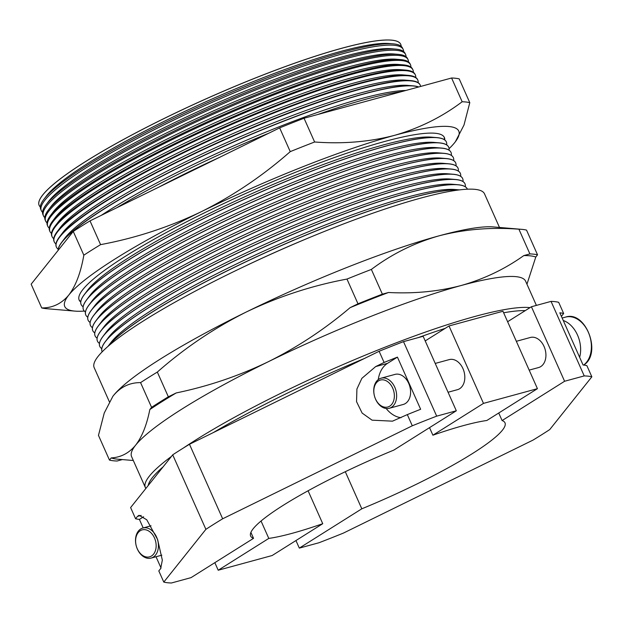<?xml version="1.0" encoding="UTF-8"?>
<svg xmlns="http://www.w3.org/2000/svg" width="623" height="623" viewBox="0 0 623 623"><rect width="100%" height="100%" fill="white"/><g stroke="black" fill="none" stroke-linecap="round" stroke-linejoin="round"><path stroke-width="0.93" d="M154.481 537.953A13.979 9.945 -105.3 0 0 140.253 530.734A13.979 9.945 -105.3 0 0 137.278 548.77A13.979 9.945 -105.3 0 0 151.506 555.989A13.979 9.945 -105.3 0 0 154.481 537.953M140.697 528.982A15.591 11.089 74.7 0 1 142.869 528.024A15.591 11.089 74.7 0 1 156.56 537.034A15.591 11.089 74.7 0 1 153.242 557.149A15.591 11.089 74.7 0 1 151.07 558.099A15.591 11.089 74.7 0 1 137.379 549.097A15.591 11.089 74.7 0 1 140.697 528.982M392.692 388.121A13.979 9.945 -105.3 0 0 378.473 380.902A13.979 9.945 -105.3 0 0 375.498 398.938A13.979 9.945 -105.3 0 0 389.718 406.157A13.979 9.945 -105.3 0 0 392.692 388.121M378.916 379.15A15.591 11.089 74.7 0 1 381.089 378.192A15.591 11.089 74.7 0 1 394.772 387.202A15.591 11.089 74.7 0 1 391.454 407.317A15.591 11.089 74.7 0 1 389.289 408.275A15.591 11.089 74.7 0 1 375.599 399.265A15.591 11.089 74.7 0 1 378.916 379.15M158.709 187.196A199.485 29.639 -24 0 1 219.327 157.471M393.183 43.859L389.18 43.517A194.384 28.884 156 0 0 88.941 162.681A194.384 28.884 156 0 0 46.258 196.198L43.828 199.399A198.036 29.421 -24 0 1 87.313 165.259A198.036 29.421 -24 0 1 393.183 43.859A198.036 29.421 -24 0 1 402.481 47.971L403.151 49.365A198.075 29.429 156 0 0 281.58 73.942A198.075 29.429 156 0 0 87.913 166.676A198.075 29.429 156 0 0 41.25 210.496A198.075 29.429 156 0 0 42.551 212.256M401.157 46.32A197.927 29.406 156 0 0 400.714 44.272A197.927 29.406 156 0 0 279.236 68.826A197.927 29.406 156 0 0 85.725 161.489A197.927 29.406 156 0 0 39.093 205.279A197.927 29.406 156 0 0 40.316 206.976M41.25 210.496L40.666 209.063A198.036 29.421 -24 0 1 43.828 199.399M395.683 49.108L391.509 48.75A194.384 28.884 156 0 0 91.27 167.914A194.384 28.884 156 0 0 48.586 201.431L46.055 204.772A198.184 29.445 -24 0 1 89.58 170.601A198.184 29.445 -24 0 1 395.683 49.108A198.184 29.445 -24 0 1 404.989 53.228L405.581 54.466A198.223 29.452 156 0 0 283.917 79.051A198.223 29.452 156 0 0 90.109 171.862A198.223 29.452 156 0 0 43.415 215.714A198.223 29.452 156 0 0 44.778 217.536M43.415 215.714L42.886 214.444A198.184 29.445 -24 0 1 46.055 204.772M398.183 54.357L393.837 53.983A194.384 28.884 156 0 0 93.606 173.147A194.384 28.884 156 0 0 50.915 206.665L48.283 210.138A198.34 29.468 -24 0 1 91.838 175.943A198.34 29.468 -24 0 1 398.183 54.357A198.34 29.468 -24 0 1 407.497 58.476L408.01 59.559A198.371 29.476 156 0 0 286.261 84.167A198.371 29.476 156 0 0 92.305 177.041A198.371 29.476 156 0 0 45.572 220.924A198.371 29.476 156 0 0 47.013 222.816M45.572 220.924L45.113 219.818A198.34 29.468 -24 0 1 48.283 210.138M400.682 59.606L396.173 59.224A194.384 28.884 156 0 0 95.934 178.388A194.384 28.884 156 0 0 53.243 211.898L50.51 215.511A198.496 29.491 -24 0 1 94.104 181.285A198.496 29.491 -24 0 1 400.682 59.606A198.496 29.491 -24 0 1 410.004 63.725L410.448 64.652A198.519 29.499 156 0 0 288.597 89.284A198.519 29.499 156 0 0 94.501 182.228A198.519 29.499 156 0 0 47.73 226.141A198.519 29.499 156 0 0 49.248 228.096M47.73 226.141L47.34 225.199A198.496 29.491 -24 0 1 50.51 215.511M403.182 64.854L398.502 64.457A194.384 28.884 156 0 0 98.263 183.621A194.384 28.884 156 0 0 55.579 217.131L52.737 220.877A198.651 29.515 -24 0 1 96.363 186.627A198.651 29.515 -24 0 1 403.182 64.854A198.651 29.515 -24 0 1 412.512 68.982L412.878 69.745A198.675 29.522 156 0 0 290.941 94.392A198.675 29.522 156 0 0 96.697 187.414A198.675 29.522 156 0 0 49.887 231.359A198.675 29.522 156 0 0 51.483 233.368M49.887 231.359L49.567 230.572A198.651 29.515 -24 0 1 52.737 220.877M405.682 70.103L400.83 69.69A194.384 28.884 156 0 0 100.591 188.855A194.384 28.884 156 0 0 57.908 222.372L54.964 226.25A198.799 29.538 -24 0 1 98.621 191.97A198.799 29.538 -24 0 1 405.682 70.103A198.799 29.538 -24 0 1 415.019 74.23L415.307 74.846A198.823 29.538 156 0 0 293.277 99.509A198.823 29.538 156 0 0 98.886 192.593A198.823 29.538 156 0 0 52.052 236.576A198.823 29.538 156 0 0 53.718 238.648M52.052 236.576L51.787 235.953A198.799 29.538 -24 0 1 54.964 226.25M408.182 75.352L403.159 74.924A194.384 28.884 156 0 0 102.927 194.088A194.384 28.884 156 0 0 60.236 227.605L57.191 231.616A198.955 29.561 -24 0 1 100.887 197.312A198.955 29.561 -24 0 1 408.182 75.352A198.955 29.561 -24 0 1 417.527 79.487L417.745 79.939A198.971 29.561 156 0 0 295.621 104.625A198.971 29.561 156 0 0 101.082 197.779A198.971 29.561 156 0 0 54.209 241.794A198.971 29.561 156 0 0 55.961 243.92M54.209 241.794L54.014 241.327A198.955 29.561 -24 0 1 57.191 231.616M410.682 80.601L405.495 80.157A194.384 28.884 156 0 0 105.256 199.321A194.384 28.884 156 0 0 62.565 232.838L59.426 236.989A199.111 29.585 -24 0 1 103.145 202.662A199.111 29.585 -24 0 1 410.682 80.601A199.111 29.585 -24 0 1 420.034 84.736L420.175 85.032A199.119 29.585 156 0 0 297.965 109.734A199.119 29.585 156 0 0 103.278 202.966A199.119 29.585 156 0 0 56.366 247.012A199.119 29.585 156 0 0 58.204 249.2M56.366 247.012L56.241 246.708A199.111 29.585 -24 0 1 59.426 236.989M413.181 85.849L407.824 85.39A194.384 28.884 156 0 0 107.584 204.554A194.384 28.884 156 0 0 64.901 238.072L61.654 242.355A199.267 29.608 -24 0 1 105.412 208.004A199.267 29.608 -24 0 1 413.181 85.849A199.267 29.608 -24 0 1 418.742 86.963M58.118 250.391A199.267 29.608 -24 0 1 61.654 242.355M405.814 90.483A194.384 28.884 156 0 0 109.913 209.787A194.384 28.884 156 0 0 101.261 215.363M418.555 87.01A199.267 29.608 156 0 0 286.993 119.904A199.267 29.608 156 0 0 105.474 208.144A199.267 29.608 156 0 0 58.173 250.321M446.668 144.894A199.882 29.702 156 0 0 446.348 141.943A199.882 29.702 156 0 0 446.317 141.873A199.882 29.702 156 0 0 436.887 137.613L431.443 137.153A194.929 28.962 156 0 0 382.452 145.182A194.929 28.962 156 0 0 206.68 214.771A194.929 28.962 156 0 0 87.563 290.256L84.261 294.617A199.882 29.702 156 0 0 81.115 304.476A199.882 29.702 156 0 0 81.13 304.507M444.339 139.661A199.882 29.702 156 0 0 444.176 137.115M436.887 137.613A199.882 29.702 156 0 0 386.649 145.852A199.882 29.702 156 0 0 128.159 260.149A199.882 29.702 156 0 0 84.261 294.617M444.752 139.949A199.882 29.702 156 0 0 444.37 137.504A199.882 29.702 156 0 0 384.703 141.476A199.882 29.702 156 0 0 182.15 224.109A199.882 29.702 156 0 0 79.168 300.099A199.882 29.702 156 0 0 80.733 302.023M79.012 299.694A199.882 29.702 156 0 0 80.795 301.524M448.661 147.145A199.882 29.702 156 0 0 448.653 147.106A199.882 29.702 156 0 0 439.215 142.846L433.772 142.387A194.929 28.962 156 0 0 384.788 150.416A194.929 28.962 156 0 0 209.009 220.005A194.929 28.962 156 0 0 89.891 295.497L86.589 299.85A199.882 29.702 156 0 0 83.443 309.709A199.882 29.702 156 0 0 83.459 309.74M446.317 141.873L446.348 141.943A199.882 29.702 156 0 0 386.681 145.922A199.882 29.702 156 0 0 128.182 260.219A199.882 29.702 156 0 0 81.146 304.538A199.882 29.702 156 0 0 83.124 306.757M439.215 142.846A199.882 29.702 156 0 0 388.986 151.085A199.882 29.702 156 0 0 130.487 265.382A199.882 29.702 156 0 0 86.589 299.85M450.997 152.378A199.882 29.702 156 0 0 450.982 152.347A199.882 29.702 156 0 0 441.543 148.087L436.1 147.62A194.929 28.962 156 0 0 387.117 155.657A194.929 28.962 156 0 0 211.345 225.238A194.929 28.962 156 0 0 92.22 300.73L88.925 305.083A199.882 29.702 156 0 0 85.772 314.942A199.882 29.702 156 0 0 85.787 314.973M449.004 150.127A199.882 29.702 156 0 0 448.677 147.176A199.882 29.702 156 0 0 389.009 151.155A199.882 29.702 156 0 0 130.519 265.453A199.882 29.702 156 0 0 83.474 309.779A199.882 29.702 156 0 0 85.452 311.991M441.543 148.087A199.882 29.702 156 0 0 391.314 156.318A199.882 29.702 156 0 0 132.816 270.616A199.882 29.702 156 0 0 88.925 305.083M453.326 157.611A199.882 29.702 156 0 0 453.31 157.58A199.882 29.702 156 0 0 443.872 153.32L438.436 152.853A194.929 28.962 156 0 0 389.445 160.89A194.929 28.962 156 0 0 213.673 230.479A194.929 28.962 156 0 0 94.548 305.963L91.254 310.316A199.882 29.702 156 0 0 88.108 320.175A199.882 29.702 156 0 0 88.123 320.214M451.332 155.361A199.882 29.702 156 0 0 451.013 152.409A199.882 29.702 156 0 0 391.345 156.389A199.882 29.702 156 0 0 132.847 270.686A199.882 29.702 156 0 0 85.803 315.012A199.882 29.702 156 0 0 87.781 317.224M443.872 153.32A199.882 29.702 156 0 0 393.643 161.552A199.882 29.702 156 0 0 135.144 275.849A199.882 29.702 156 0 0 91.254 310.316M455.654 162.844A199.882 29.702 156 0 0 455.639 162.813A199.882 29.702 156 0 0 446.208 158.554L440.765 158.086A194.929 28.962 156 0 0 391.774 166.123A194.929 28.962 156 0 0 216.002 235.712A194.929 28.962 156 0 0 96.884 311.196L93.582 315.55A199.882 29.702 156 0 0 90.436 325.408A199.882 29.702 156 0 0 90.452 325.447M453.661 160.594A199.882 29.702 156 0 0 453.342 157.642A199.882 29.702 156 0 0 393.674 161.622A199.882 29.702 156 0 0 135.175 275.919A199.882 29.702 156 0 0 88.131 320.245A199.882 29.702 156 0 0 90.117 322.457M446.208 158.554A199.882 29.702 156 0 0 395.971 166.793A199.882 29.702 156 0 0 137.481 281.082A199.882 29.702 156 0 0 93.582 315.55M458.318 171.068A199.882 29.702 156 0 0 457.998 168.109A199.882 29.702 156 0 0 457.975 168.046A199.882 29.702 156 0 0 448.537 163.787L443.093 163.319A194.929 28.962 156 0 0 394.11 171.356A194.929 28.962 156 0 0 218.33 240.945A194.929 28.962 156 0 0 99.213 316.429L95.911 320.783A199.882 29.702 156 0 0 92.765 330.642A199.882 29.702 156 0 0 92.78 330.681A199.882 29.702 156 0 0 94.774 332.923M455.989 165.835A199.882 29.702 156 0 0 455.67 162.876A199.882 29.702 156 0 0 396.002 166.855A199.882 29.702 156 0 0 137.504 281.152A199.882 29.702 156 0 0 90.467 325.479A199.882 29.702 156 0 0 92.445 327.69M448.537 163.787A199.882 29.702 156 0 0 398.307 172.026A199.882 29.702 156 0 0 139.809 286.323A199.882 29.702 156 0 0 95.911 320.783M460.319 173.311A199.882 29.702 156 0 0 460.304 173.28A199.882 29.702 156 0 0 450.865 169.02L445.422 168.56A194.929 28.962 156 0 0 396.438 176.589A194.929 28.962 156 0 0 220.667 246.178A194.929 28.962 156 0 0 101.541 321.663L98.247 326.016A199.882 29.702 156 0 0 95.093 335.883A199.882 29.702 156 0 0 95.109 335.914M457.975 168.046L457.998 168.109A199.882 29.702 156 0 0 398.331 172.088A199.882 29.702 156 0 0 139.84 286.385A199.882 29.702 156 0 0 92.796 330.712L92.765 330.642M450.865 169.02A199.882 29.702 156 0 0 400.636 177.259A199.882 29.702 156 0 0 142.137 291.556A199.882 29.702 156 0 0 98.247 326.016M462.648 178.544A199.882 29.702 156 0 0 462.632 178.513A199.882 29.702 156 0 0 453.194 174.253L447.758 173.794A194.929 28.962 156 0 0 398.767 181.823A194.929 28.962 156 0 0 222.995 251.412A194.929 28.962 156 0 0 103.87 326.896L100.576 331.249A199.882 29.702 156 0 0 97.429 341.116A199.882 29.702 156 0 0 97.445 341.147M460.654 176.301A199.882 29.702 156 0 0 460.335 173.35A199.882 29.702 156 0 0 400.667 177.321A199.882 29.702 156 0 0 142.169 291.619A199.882 29.702 156 0 0 95.124 335.945A199.882 29.702 156 0 0 97.102 338.157M453.194 174.253A199.882 29.702 156 0 0 402.964 182.492A199.882 29.702 156 0 0 144.466 296.789A199.882 29.702 156 0 0 100.576 331.249M464.976 183.777A199.882 29.702 156 0 0 464.96 183.746A199.882 29.702 156 0 0 455.53 179.486L450.086 179.027A194.929 28.962 156 0 0 401.095 187.056A194.929 28.962 156 0 0 225.324 256.645A194.929 28.962 156 0 0 106.198 332.129L102.904 336.482A199.882 29.702 156 0 0 99.758 346.349A199.882 29.702 156 0 0 99.773 346.38M462.982 181.534A199.882 29.702 156 0 0 462.663 178.583A199.882 29.702 156 0 0 402.995 182.555A199.882 29.702 156 0 0 144.497 296.852A199.882 29.702 156 0 0 97.453 341.178A199.882 29.702 156 0 0 99.439 343.398M455.53 179.486A199.882 29.702 156 0 0 405.293 187.725A199.882 29.702 156 0 0 146.802 302.023A199.882 29.702 156 0 0 102.904 336.482M467.305 189.018A199.882 29.702 156 0 0 467.297 188.979A199.882 29.702 156 0 0 457.858 184.72L452.415 184.26A194.929 28.962 156 0 0 403.431 192.289A194.929 28.962 156 0 0 227.652 261.878A194.929 28.962 156 0 0 108.534 337.362L105.232 341.723A199.882 29.702 156 0 0 102.086 351.582A199.882 29.702 156 0 0 102.102 351.613M465.311 186.768A199.882 29.702 156 0 0 464.992 183.816A199.882 29.702 156 0 0 405.324 187.796A199.882 29.702 156 0 0 146.826 302.085A199.882 29.702 156 0 0 99.789 346.411A199.882 29.702 156 0 0 101.767 348.631M457.858 184.72A199.882 29.702 156 0 0 407.629 192.959A199.882 29.702 156 0 0 149.131 307.256A199.882 29.702 156 0 0 105.232 341.723M459.455 189.89L454.743 189.493A194.929 28.962 156 0 0 405.76 197.53A194.929 28.962 156 0 0 229.988 267.111A194.929 28.962 156 0 0 110.863 342.603L108.013 346.365M467.39 189.213A199.882 29.702 156 0 0 467.32 189.049A199.882 29.702 156 0 0 407.652 193.029A199.882 29.702 156 0 0 149.162 307.326A199.882 29.702 156 0 0 102.117 351.645A199.882 29.702 156 0 0 102.195 351.808M459.408 189.898A199.882 29.702 156 0 0 409.957 198.192A199.882 29.702 156 0 0 151.459 312.489A199.882 29.702 156 0 0 108.044 346.341M459.058 189.945A199.882 29.702 156 0 0 409.989 198.262A199.882 29.702 156 0 0 151.49 312.559A199.882 29.702 156 0 0 108.316 346.1M529.168 370.117L538.576 367.554A15.591 11.089 -105.3 0 0 540.748 366.597A15.591 11.089 -105.3 0 0 544.673 348.016A15.591 11.089 -105.3 0 0 530.375 337.471L516.342 341.303M448.062 392.241L457.469 389.679A15.591 11.089 -105.3 0 0 459.634 388.721A15.591 11.089 -105.3 0 0 463.567 370.14A15.591 11.089 -105.3 0 0 449.261 359.596L435.228 363.427M389.289 408.275L403.237 404.467A15.591 11.089 -105.3 0 0 405.402 403.509A15.591 11.089 -105.3 0 0 409.334 384.928A15.591 11.089 -105.3 0 0 395.029 374.392L381.089 378.192M561.409 316.359L563.651 313.478A241.537 35.885 -24 0 0 559.836 312.824L563.247 320.487A25.979 18.48 74.7 0 1 577.521 335.081A25.979 18.48 74.7 0 1 579.647 357.322L583.058 364.985A241.537 35.885 156 0 1 586.874 365.639L591.85 376.814A241.537 35.885 156 0 0 584.226 375.91L564.594 381.26L502.099 420.564L498.735 413.01M583.58 365.039L583.985 364.876C602.161 353.163 585.527 309.974 565.466 317.13A25.979 18.48 74.7 0 1 588.283 332.145A25.979 18.48 74.7 0 1 583.72 365M456.316 410.791L436.684 416.148L403.509 341.638L423.142 336.28L456.316 410.791L393.829 450.102A139.209 20.684 156 0 0 283.403 505.206A139.209 20.684 156 0 0 250.641 536.076A139.209 20.684 156 0 0 253.538 538.334L250.898 532.408M436.684 416.148A241.537 35.885 156 0 0 412.294 425.789L222.652 518.788L189.478 444.277A241.537 35.885 156 0 0 180.834 449.619A241.537 35.885 156 0 0 172.711 454.821L130.612 507.574L135.588 518.757L137.457 516.412L141.164 515.4M222.652 518.788A241.537 35.885 156 0 0 214.008 524.13A241.537 35.885 156 0 0 205.894 529.332L163.787 582.092L158.81 570.909L160.679 568.573L162.33 560.132L157.619 539.549L146.748 519.769L139.085 515.291L137.457 516.412M163.078 466.892A213.245 31.687 156 0 0 148.219 485.519M145.875 488.448A215.659 32.046 -24 0 1 145.369 487.568A215.659 32.046 -24 0 1 171.395 456.464M183.388 448.023A215.659 32.046 -24 0 1 196.12 439.745A215.659 32.046 -24 0 1 530.033 307.622M168.342 396.804L176.216 392.942C208.191 386.322 238.874 375.926 268.256 361.753A215.659 32.046 156 0 0 182.344 408.805A215.659 32.046 156 0 0 135.627 445.172C142.052 436.801 146.787 424.925 149.832 409.537L151.576 407.349L140.572 382.615A241.537 35.885 -24 0 1 148.687 377.413A241.537 35.885 -24 0 1 157.331 372.071L168.342 396.804A241.537 35.885 156 0 0 159.698 402.147A241.537 35.885 156 0 0 151.576 407.349M176.216 392.942A237.604 35.301 156 0 0 162.362 401.414A237.604 35.301 156 0 0 149.832 409.537M84.346 311.072A215.659 32.046 -24 0 1 74.939 311.111A215.659 32.046 -24 0 1 68.787 295.061A215.659 32.046 -24 0 1 201.424 211.633A215.659 32.046 -24 0 1 394.406 135.378A215.659 32.046 -24 0 1 455.382 141.725A215.659 32.046 -24 0 1 454.751 142.542A215.659 32.046 -24 0 1 449.058 148.687M122.373 459.572L117.101 461.012A241.537 35.885 156 0 1 109.477 460.101L111.221 457.913C120.901 457.383 129.031 453.131 135.627 445.172A215.659 32.046 156 0 0 131.593 456.628L145.369 487.568M499.482 227.45L484.523 193.854A213.642 31.742 156 0 0 353.708 220.106A213.642 31.742 156 0 0 144.458 320.269A213.642 31.742 156 0 0 94.174 367.648L109.344 401.71M73.257 231.421L83.832 255.181A241.537 35.885 -24 0 1 91.955 249.979A241.537 35.885 -24 0 1 100.591 244.637L90.016 220.877A241.537 35.885 156 0 0 81.372 226.227A241.537 35.885 156 0 0 73.257 231.421L31.15 284.181L41.725 307.941A241.537 35.885 -24 0 0 46.507 308.689L74.939 311.111M400.698 44.233L400.714 44.272A197.919 29.406 156 0 0 400.698 44.233A197.919 29.406 156 0 0 279.221 68.787A197.919 29.406 156 0 0 85.709 161.45A197.919 29.406 156 0 0 39.078 205.24A197.919 29.406 156 0 0 39.085 205.255L39.093 205.279M403.595 51.507A198.075 29.429 156 0 0 403.151 49.365M406.025 56.701A198.223 29.452 156 0 0 405.581 54.466M408.454 61.895A198.371 29.476 156 0 0 408.01 59.559M410.876 67.082A198.519 29.499 156 0 0 410.448 64.652M413.306 72.276A198.675 29.522 156 0 0 412.878 69.745M415.728 77.47A198.823 29.538 156 0 0 415.307 74.846M418.15 82.664A198.971 29.561 156 0 0 417.745 79.939M420.58 86.457A199.119 29.585 156 0 0 420.175 85.032M401.43 91.682A199.422 29.631 156 0 0 317.637 114.539M268.879 133.166A199.422 29.631 156 0 0 116.626 207.833M525.282 310.604A213.245 31.687 156 0 0 503.641 312.785M537.431 388.674L483.479 403.385L432.892 435.204A139.209 20.684 -24 0 1 486.843 420.486L537.431 388.674L502.956 311.251L449.012 325.961L425.213 340.929M445.227 328.344A213.245 31.687 156 0 0 418.103 337.658M364.299 358.536A213.245 31.687 156 0 0 213.339 432.572M109.477 460.101L98.465 435.376L104.251 413.018L112.856 396.337A215.659 32.046 -24 0 1 112.872 396.314A215.659 32.046 -24 0 1 113.511 395.496L112.872 396.314M382.374 294.165A241.537 35.885 156 0 0 357.984 303.798L346.972 279.073A241.537 35.885 -24 0 1 371.363 269.432L382.374 294.165L388.495 292.491C414.17 293.846 438.421 291.509 461.238 285.49C484.079 279.018 504.926 269.05 523.787 255.594L529.908 253.919L518.904 229.194A241.537 35.885 -24 0 1 521.747 229.35A241.537 35.885 -24 0 1 526.528 230.097L537.54 254.83A241.537 35.885 156 0 0 529.908 253.919M537.54 254.83L535.788 257.019L526.957 284.205M518.904 229.194C490.979 227.068 464.384 229.272 439.122 235.813C414.373 242.853 391.789 254.059 371.363 269.432M536.387 305.395L525.617 281.199A215.659 32.046 156 0 0 461.238 285.49A215.659 32.046 156 0 0 268.256 361.753C297.537 347.151 324.817 329.115 350.11 307.661L357.984 303.798M346.972 279.073C311.928 285.622 278.317 296.626 246.14 312.076C214.11 328.126 184.509 348.125 157.331 372.071M140.572 382.615C129.763 382.553 120.745 386.844 113.511 395.496A215.659 32.046 -24 0 1 246.14 312.076A215.659 32.046 -24 0 1 439.122 235.813A215.659 32.046 -24 0 1 493.315 226.928L521.747 229.35M90.016 220.877L279.657 127.879A241.537 35.885 156 0 1 304.047 118.245L451.589 78A241.537 35.885 156 0 1 459.213 78.903L469.789 102.663A241.537 35.885 -24 0 0 462.165 101.759L451.589 78M462.165 101.759C441.972 117.015 419.38 128.221 394.406 135.378C369.423 141.904 342.829 144.108 314.623 141.997A241.537 35.885 -24 0 0 290.24 151.638L279.657 127.879M314.623 141.997L304.047 118.245M455.382 141.725L464.003 125.021L469.789 102.663M290.24 151.638C262.968 175.647 233.36 195.645 201.424 211.633C169.144 227.122 135.534 238.126 100.591 244.637M83.832 255.181C80.803 272.578 75.788 285.871 68.787 295.061C61.521 303.72 52.503 308.019 41.725 307.941M111.221 457.913A237.604 35.301 156 0 0 117.661 459.174L133.314 460.506M388.495 292.491A237.604 35.301 156 0 0 350.11 307.661M535.788 257.019A237.604 35.301 156 0 0 523.787 255.594M322.745 523.702A139.209 20.684 -24 0 1 268.793 538.412L218.206 570.232L272.158 555.521L322.745 523.702L308.081 490.768M218.206 570.232L214.842 562.67M268.793 538.412L261.045 521.015M432.892 435.204L429.527 427.643M483.479 403.385L449.012 325.961M563.651 313.478L558.675 302.303A241.537 35.885 156 0 0 551.051 301.392L531.419 306.75L507.62 321.717M295.956 540.554L299.32 548.108L361.807 508.804A139.209 20.684 156 0 0 504.996 422.83A139.209 20.684 156 0 0 502.099 420.564M299.32 548.108L318.953 542.758A241.537 35.885 156 0 0 343.343 533.117L532.984 440.118A241.537 35.885 156 0 0 549.743 429.574L591.85 376.814M345.29 471.704L361.807 508.804M531.419 306.75L564.594 381.26M584.226 375.91L551.051 301.392M563.247 320.487L579.647 357.322M205.894 529.332L172.711 454.821M412.294 425.789L407.317 414.606L392.49 421.164L372.063 420.167L362.134 413.072L356.543 401.656L356.917 388.993L361.87 378.332L375.677 366.581L384.095 362.454L379.119 351.271L189.478 444.277M135.588 518.757A241.537 35.885 -24 0 0 139.404 519.411L143.197 527.93M156.023 556.752L161.046 568.036M163.787 582.092A241.537 35.885 156 0 0 171.411 582.996L191.043 577.638L253.538 538.334M407.317 414.606A241.537 35.885 -24 0 1 420.65 409.28L397.427 357.119A241.537 35.885 156 0 0 384.095 362.454M403.509 341.638A241.537 35.885 156 0 0 379.119 351.271M139.404 519.411L143.625 516.755M397.427 357.119L387.522 363.349A28.868 20.528 -105.3 0 0 378.254 379.609M386.135 408.486A28.868 20.528 -105.3 0 0 401.025 417.698M310.76 237.005A194.929 28.962 156 0 0 242.518 267.392M561.782 315.822L561.237 315.97M375.677 366.581L387.522 363.349M151.07 558.099L161.832 555.171M142.869 528.024L151.046 525.789M565.466 317.13L562.156 318.034"/></g></svg>
